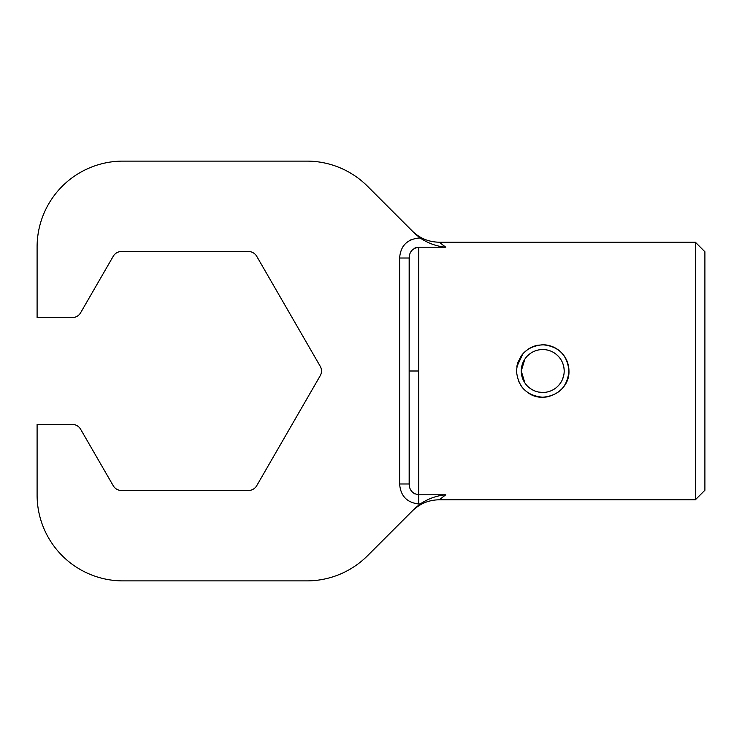 <?xml version="1.0" encoding="UTF-8"?>
<svg xmlns="http://www.w3.org/2000/svg" width="742" height="742" viewBox="0 0 742 742"><rect width="100%" height="100%" fill="white"/><g stroke="black" fill="none" stroke-linecap="round" stroke-linejoin="round"><path stroke-width="1.11" d="M568.956 371A26.239 26.239 0 0 0 568.446 365.871A26.239 26.239 0 0 1 568.956 371L568.845 368.588L568.956 371C567.389 386.962 558.633 395.709 542.699 397.239C526.774 395.672 518.027 386.925 516.488 371C518.027 386.953 526.774 395.699 542.717 397.239C558.67 395.69 567.407 386.944 568.956 371C567.398 355.066 558.661 346.319 542.736 344.761C526.783 346.31 518.037 355.056 516.488 371C518.027 386.925 526.774 395.672 542.699 397.239C558.633 395.709 567.389 386.962 568.956 371C567.398 355.066 558.661 346.319 542.736 344.761C526.783 346.31 518.037 355.056 516.488 371C518.027 386.953 526.774 395.699 542.717 397.239C558.67 395.69 567.407 386.944 568.956 371C569.902 391.219 544.396 404.761 528.109 392.787A26.239 26.239 0 0 0 532.635 395.217A26.239 26.239 0 0 1 528.128 392.806C544.396 404.761 569.902 391.219 568.956 371L568.947 370.471M568.919 369.618C568.483 363.061 566.035 357.44 561.564 352.747C566.035 357.44 568.483 363.061 568.919 369.618M561.49 352.673C557.752 348.879 553.235 346.412 547.93 345.29C553.235 346.412 557.752 348.879 561.49 352.673M543.58 344.78L537.792 345.234L543.58 344.78M528.109 349.213L523.694 352.942L528.109 349.213A26.239 26.239 0 0 1 532.635 346.783A26.239 26.239 0 0 0 528.118 349.204M522.915 353.786L516.849 366.659L522.915 353.786M521.515 386.443L518.472 381.026A26.239 26.239 0 0 0 518.482 381.045A26.239 26.239 0 0 1 518.482 381.036L521.515 386.443M523.657 352.979L522.971 353.73M561.342 352.524L564.56 356.466L561.342 352.524M412.292 231.031C419.805 238.33 428.802 242.059 439.273 242.207L445.757 247.207C436.806 246.409 428.282 243.348 420.167 238.034L414.769 233.507L367.531 186.27A85.859 85.859 0 0 0 306.817 161.116L122.959 161.116A85.859 85.859 0 0 0 37.1 246.984L37.1 317.576L72.336 317.576A9.544 9.544 0 0 0 80.59 312.809L113.229 256.278A9.544 9.544 0 0 1 121.493 251.51L248.449 251.51A9.544 9.544 0 0 1 256.713 256.278L320.192 366.233A9.544 9.544 0 0 1 320.192 375.767A9.544 9.544 0 0 0 321.471 371A9.544 9.544 0 0 1 320.192 375.767L256.713 485.722A9.544 9.544 0 0 1 248.449 490.49L121.493 490.49A9.544 9.544 0 0 1 113.229 485.722L80.59 429.191A9.544 9.544 0 0 0 72.336 424.424L37.1 424.424L37.1 495.016L37.1 424.424L72.336 424.424L37.1 424.424L37.1 495.016A85.859 85.859 0 0 0 122.959 580.884L306.817 580.884A85.859 85.859 0 0 0 367.531 555.73L414.769 508.493L420.167 503.966L418.701 503.966C406.913 502.603 400.55 495.944 399.623 483.979L399.623 258.021C400.522 246.084 406.885 239.425 418.701 238.034L420.167 238.034L414.769 233.507L367.531 186.27A85.859 85.859 0 0 0 306.817 161.116L122.959 161.116A85.859 85.859 0 0 0 37.1 246.984L37.1 317.576L72.336 317.576A9.544 9.544 0 0 0 80.59 312.809L113.229 256.278A9.544 9.544 0 0 1 121.493 251.51L248.449 251.51A9.544 9.544 0 0 1 256.713 256.278L320.192 366.233A9.544 9.544 0 0 1 320.192 375.767L256.713 485.722A9.544 9.544 0 0 1 248.449 490.49L121.493 490.49A9.544 9.544 0 0 1 113.229 485.722L80.59 429.191A9.544 9.544 0 0 0 72.336 424.424L37.1 424.424L37.1 495.016A85.859 85.859 0 0 0 122.959 580.884L306.817 580.884A85.859 85.859 0 0 0 367.531 555.73L414.769 508.493L420.167 503.966L418.701 503.966C406.913 502.603 400.55 495.944 399.623 483.979L399.623 258.021C400.522 246.084 406.885 239.425 418.701 238.034L420.167 238.034C428.282 243.348 436.806 246.409 445.757 247.207L418.701 247.207L418.701 494.793L445.757 494.793L439.273 499.793L695.356 499.793L695.356 242.207L695.356 499.793L704.9 490.249L704.9 251.751L695.356 242.207L439.273 242.207L445.757 247.207L418.701 247.207C412.543 248.208 409.361 251.807 409.157 258.021L399.623 258.021L409.157 258.021L409.463 255.257L409.157 371L418.701 371L418.701 503.966L418.701 494.793L445.757 494.793C436.806 495.591 428.282 498.652 420.167 503.966C428.282 498.652 436.806 495.591 445.757 494.793L439.273 499.793C428.802 499.941 419.805 503.67 412.292 510.969M113.229 485.722L80.59 429.191L113.229 485.722A9.544 9.544 0 0 0 121.493 490.49A9.544 9.544 0 0 1 113.229 485.722M566.934 360.909A26.239 26.239 0 0 0 564.532 356.42A26.239 26.239 0 0 1 566.934 360.909M547.856 345.271A26.239 26.239 0 0 0 542.736 344.761A26.239 26.239 0 0 1 547.856 345.271M537.551 345.28A26.239 26.239 0 0 0 532.645 346.774L532.645 346.774A26.239 26.239 0 0 1 537.551 345.28M524.167 352.45A26.239 26.239 0 0 0 520.93 356.383A26.239 26.239 0 0 1 524.167 352.45M518.491 360.946A26.239 26.239 0 0 0 516.998 365.834A26.239 26.239 0 0 1 518.491 360.946M520.93 385.617A26.239 26.239 0 0 0 524.158 389.541A26.239 26.239 0 0 1 520.93 385.617M532.645 395.226L532.645 395.226A26.239 26.239 0 0 0 537.551 396.72A26.239 26.239 0 0 1 532.645 395.226L532.645 395.226M542.736 397.239A26.239 26.239 0 0 0 547.828 396.738A26.239 26.239 0 0 1 542.736 397.239M521.255 371L524.872 359.072L521.255 371A21.462 21.462 0 0 0 542.717 392.462A21.462 21.462 0 0 0 564.189 371A21.462 21.462 0 0 0 542.717 349.538A21.462 21.462 0 0 0 521.255 371A21.462 21.462 0 0 0 542.717 392.462A21.462 21.462 0 0 0 564.189 371A21.462 21.462 0 0 0 542.717 349.538A21.462 21.462 0 0 0 521.255 371L524.882 382.946L521.255 371M527.525 355.835L530.78 353.164M534.481 351.179C539.963 348.99 545.444 348.99 550.935 351.17C545.444 348.99 539.963 348.99 534.481 351.179M554.626 353.146C560.776 357.477 563.966 363.432 564.189 371C563.966 363.432 560.776 357.477 554.626 353.146M563.772 375.192L562.547 379.227M560.562 382.928C557.223 387.769 552.669 390.811 546.91 392.054C552.669 390.811 557.223 387.769 560.562 382.928M542.736 392.462L538.525 392.054M534.509 390.83L530.799 388.845M418.701 247.207L418.701 371L409.157 371L409.157 258.021C409.361 251.807 412.543 248.208 418.701 247.207M417.227 494.664L416.661 494.552L417.227 494.664M414.936 493.931L413.851 493.319L414.936 493.931M413.053 492.734L411.708 491.389L413.053 492.734M409.482 486.826L409.157 371L409.157 483.979L399.623 483.979L409.157 483.979C409.352 490.174 412.533 493.782 418.701 494.793C412.533 493.782 409.352 490.174 409.157 483.979L409.482 486.826M410.623 239.907L409.807 240.325L410.623 239.907M403.704 245.63L402.85 246.863L403.704 245.63M401.459 249.423L401.246 249.915L401.459 249.423M409.769 254.163L410.085 253.31L409.769 254.163M414.732 248.162L415.603 247.782L414.732 248.162M122.959 580.884L306.817 580.884L122.959 580.884M367.531 555.73L414.769 508.493L367.531 555.73M414.769 233.507L367.531 186.27L414.769 233.507M306.817 161.116L122.959 161.116L306.817 161.116M248.449 490.49A9.544 9.544 0 0 0 256.713 485.722A9.544 9.544 0 0 1 248.449 490.49M321.471 371A9.544 9.544 0 0 0 320.192 366.233A9.544 9.544 0 0 1 321.471 371M256.713 256.278A9.544 9.544 0 0 0 248.449 251.51A9.544 9.544 0 0 1 256.713 256.278M121.493 251.51A9.544 9.544 0 0 0 113.229 256.278A9.544 9.544 0 0 1 121.493 251.51"/></g></svg>
